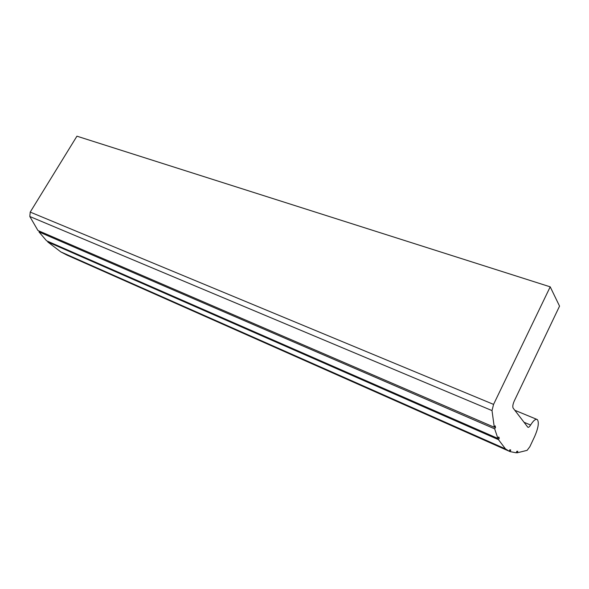 <?xml version="1.0" encoding="UTF-8"?>
<svg xmlns="http://www.w3.org/2000/svg" width="589" height="589" viewBox="0 0 589 589"><rect width="100%" height="100%" fill="white"/><g stroke="black" fill="none" stroke-linecap="round" stroke-linejoin="round"><path stroke-width="0.88" d="M550.207 286.843L76.931 136.184L30.223 212.092L29.818 216.509L37.954 230.52L494.281 427.253L492.014 410.592L493.567 404.393L550.207 286.843L559.55 306.125L514.307 400.888C512.835 404.268 512.445 406.675 513.129 408.096L527.847 427.239C528.524 427.621 529.445 426.885 530.608 425.03C533.472 420.465 535.71 418.646 537.337 419.582C539.193 422.335 538.331 427.901 534.753 436.272L529.857 446.698L527.103 450.349L517.23 452.801L517.79 451.255L516.818 451.292L516.273 452.816L510.111 451.623L510.759 450.055L509.89 449.709L509.257 451.255L510.111 451.623M68.567 255.81L68.744 255.42M47.738 241.939L498.478 439.652L505.48 448.899L509.257 451.255L67.175 255.199L60.844 251.915L47.738 241.939L48.099 241.461M498.478 439.652L499.295 438.113L498.721 436.957L497.919 438.466L46.568 240.791L38.97 231.926L39.618 231.241M497.919 438.466L494.657 428.844L495.533 427.393L495.143 425.832L494.281 427.253M516.406 452.44L517.23 452.801M498.331 437.693L499.295 438.113M38.97 231.926L494.657 428.844M494.473 426.937L495.533 427.393M29.818 216.509L492.014 410.592M30.223 212.092L493.567 404.393M524.011 422.269L530.608 425.03M536.667 419.302L514.801 410.275M505.48 448.899L60.844 251.915"/></g></svg>

